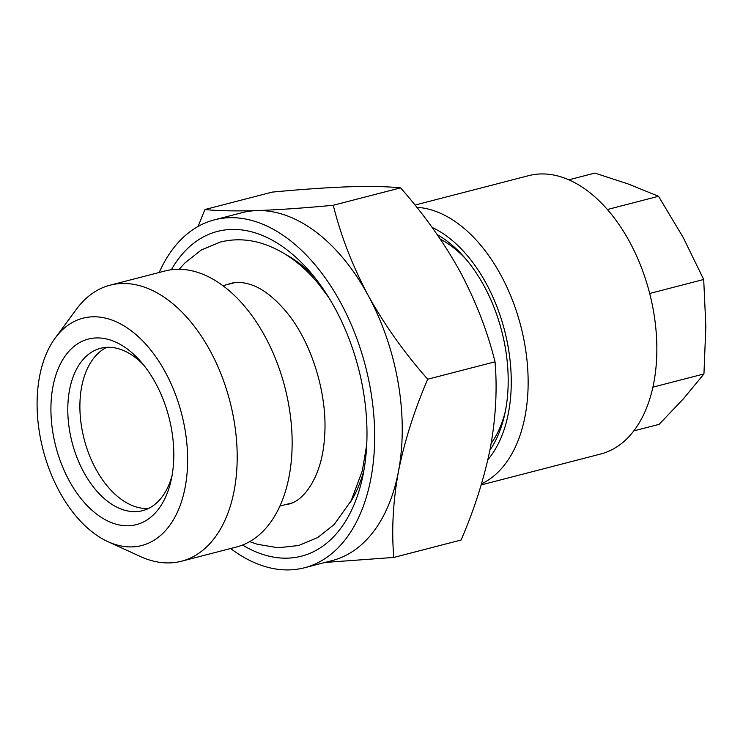 <?xml version="1.0" encoding="UTF-8"?>
<svg xmlns="http://www.w3.org/2000/svg" width="743" height="743" viewBox="0 0 743 743"><rect width="100%" height="100%" fill="white"/><g stroke="black" fill="none" stroke-linecap="round" stroke-linejoin="round"><path stroke-width="1.11" d="M437.228 234.63A126.988 77.411 75.5 0 1 457.632 250.205A126.988 77.411 75.5 0 1 464.096 257.022A126.988 77.411 75.5 0 1 504.748 414.176A126.988 77.411 75.5 0 1 489.906 450.165M440.367 239.227A118.601 72.303 75.5 0 1 462.035 255.165A118.601 72.303 75.5 0 1 466.102 259.353M481.204 484.928L600.697 454.01A143.761 87.637 -104.5 0 0 656.858 348.133A143.761 87.637 -104.5 0 0 599.62 201.279A143.761 87.637 -104.5 0 0 528.682 175.654L414.993 205.068M481.52 483.851A143.761 87.637 -104.5 0 0 527.957 373.469A143.761 87.637 -104.5 0 0 470.904 234.584A143.761 87.637 -104.5 0 0 416.804 207.325M487.882 459.703A131.78 80.337 -104.5 0 0 458.803 246.425A131.78 80.337 -104.5 0 0 432.129 227.442M155.984 512.196A95.838 58.428 75.5 0 1 69.09 480.507A95.838 58.428 75.5 0 1 68.737 351.504A95.838 58.428 75.5 0 1 140.52 361.293A95.838 58.428 75.5 0 1 171.206 479.904A95.838 58.428 75.5 0 1 155.984 512.196M172.07 475.501A83.857 51.128 75.5 0 1 159.726 499.779A83.857 51.128 75.5 0 1 142.563 510.664A83.857 51.128 75.5 0 1 77.04 457.697A83.857 51.128 75.5 0 1 83.383 359.175A83.857 51.128 75.5 0 1 100.556 348.291A83.857 51.128 75.5 0 1 143.418 364.729M230.599 548.52A179.695 109.546 -104.5 0 0 304.463 567.773L332.047 560.631A179.695 109.546 -104.5 0 0 398.443 471.508A179.695 109.546 -104.5 0 0 368.175 295.426C352.488 265.892 340.861 235.837 333.273 205.263L400.57 187.858C423.965 214.337 443.812 242.264 460.112 271.641C475.947 301.565 487.584 331.619 495.024 361.813C497.373 388.858 495.832 417.501 490.38 447.732C484.269 478.195 474.508 508.955 461.106 540.022L393.809 557.436C391.459 530.381 393.001 501.739 398.443 471.508C404.564 441.045 414.315 410.285 427.717 379.218L495.024 361.813M304.463 567.773A179.695 109.546 -104.5 0 0 340.6 302.568A179.695 109.546 -104.5 0 0 214.448 219.826A179.695 109.546 -104.5 0 0 159.188 272.486M242.552 545.028A167.723 102.246 -104.5 0 0 362.435 477.888A167.723 102.246 -104.5 0 0 335.186 308.651A167.723 102.246 -104.5 0 0 308.744 270.322A167.723 102.246 -104.5 0 0 171.336 269.737M107.939 541.656L140.436 556.535A142.563 86.912 -104.5 0 0 181.506 561.216L236.46 547.006A142.563 86.912 -104.5 0 0 265.121 336.607A142.563 86.912 -104.5 0 0 165.048 270.972L110.094 285.182A142.563 86.912 -104.5 0 0 76.445 309.199L55.251 337.972A117.403 71.569 -104.5 0 0 59.347 491.457A117.403 71.569 -104.5 0 0 107.939 541.656A117.403 71.569 -104.5 0 0 181.088 502.853A117.403 71.569 -104.5 0 0 165.373 372.243A117.403 71.569 -104.5 0 0 55.251 337.972M181.506 561.216A142.563 86.912 -104.5 0 0 210.176 350.826A142.563 86.912 -104.5 0 0 110.094 285.182M148.451 508.491A83.857 51.128 75.5 0 1 87.377 449.784A83.857 51.128 75.5 0 1 95.485 356.046A83.857 51.128 75.5 0 1 106.76 347.334M505.379 411.167A118.601 72.303 75.5 0 1 491.197 443.311M333.273 205.263C304.426 208.003 278.922 209.777 256.772 210.585C235.225 211.216 217.931 210.863 204.91 209.526L272.207 192.112C301.054 189.372 326.558 187.607 348.708 186.799C370.265 186.159 387.549 186.512 400.57 187.858M325.035 562.451L393.809 557.436M427.717 379.218C404.582 353.092 384.735 325.165 368.175 295.426A179.695 109.546 -104.5 0 0 256.772 210.585A179.695 109.546 -104.5 0 0 242.032 212.693L214.448 219.826M204.91 209.526L198.047 226.466M633.798 430.894L659.134 424.337L683.569 398.619L703.946 373.952L652.902 387.159M649.679 293.466L703.695 279.489L705.85 326.196L703.946 373.952M607.384 209.517L658.521 196.291L683.133 237.361L703.695 279.489M568.841 179.825L594.883 173.082L628.736 184.162L658.521 196.291M313.676 276.164A147.272 89.782 -104.5 0 0 286.139 254.728M350.232 502.482A147.272 89.782 -104.5 0 0 363.912 470.384M284.355 504.915L288.024 504.209C303.618 501.636 322.072 476.616 324.487 437.961C328.23 395.378 311.689 341.724 285.897 311.354C273.563 296.921 261.666 287.95 250.205 284.43C242.868 282.173 236.432 281.82 230.897 283.38L227.349 284.55M328.666 297.395L318.812 284.235C301.927 263.681 282.814 250.019 261.471 243.277C247.521 239.079 233.766 238.689 220.216 242.097L201.204 250.047L184.71 263.133L179.249 269.263M249.704 541.61L257.319 544.285L278.151 547.767L298.705 545.501L317.716 537.551L334.211 524.465L351.263 500.541L362.343 470.765L366.736 444.546M291.572 503.048L279.925 506.057M234.565 282.684L222.919 285.693"/></g></svg>
